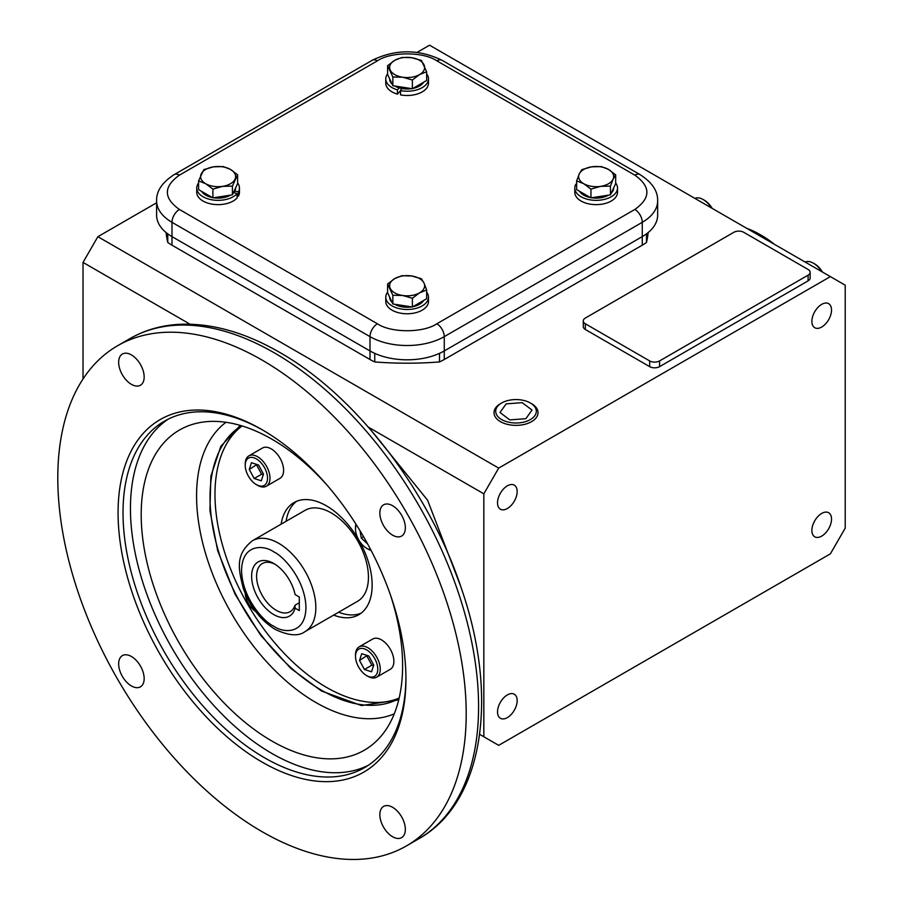 <?xml version="1.0" encoding="UTF-8"?>
<svg xmlns="http://www.w3.org/2000/svg" width="904" height="904" viewBox="0 0 904 904"><rect width="100%" height="100%" fill="white"/><g stroke="black" fill="none" stroke-linecap="round" stroke-linejoin="round"><path stroke-width="1.36" d="M355.509 656.315L355.509 654.88A17.504 10.102 60 0 1 359.125 646.869A17.504 10.102 60 0 1 372.617 651.558A17.504 10.102 60 0 1 380.256 669.175A17.504 10.102 60 0 1 376.629 677.186A17.504 10.102 60 0 1 367.883 676.316L366.64 675.604A15.752 9.097 60 0 1 355.509 656.315A15.752 9.097 60 0 1 366.64 649.886A15.752 9.097 60 0 1 377.782 669.175A15.752 9.097 60 0 1 366.64 675.604M376.629 677.186L390.245 669.333A17.504 10.102 -120 0 0 393.873 661.321A17.504 10.102 -120 0 0 386.234 643.704A17.504 10.102 -120 0 0 372.742 639.015L359.125 646.869M364.448 669.491L359.532 660.451L361.724 653.705L368.832 655.999L373.747 665.039L371.555 671.785L364.448 669.491L371.872 665.208L373.522 665.739M367.182 655.468L359.532 660.451M366.956 656.168L371.872 665.208M371.081 550.355A17.504 10.102 60 0 1 367.883 548.999L366.64 548.287A15.752 9.097 60 0 1 355.509 528.987A15.752 9.097 60 0 1 356.289 524.693M370.753 549.745A15.752 9.097 60 0 1 366.64 548.287L367.883 548.999M355.509 528.987L355.509 527.563A17.504 10.102 60 0 1 355.927 524.117M367.713 544.072L361.272 537.993L360.018 530.693M361.272 537.993L363.555 536.682M255.629 611.477A15.752 9.097 60 0 1 245.266 593.532M245.233 465.323L245.233 463.899A17.504 10.102 60 0 1 248.86 455.887A17.504 10.102 60 0 1 262.352 460.577A17.504 10.102 60 0 1 269.991 478.193A17.504 10.102 60 0 1 266.364 486.205A17.504 10.102 60 0 1 257.617 485.335L256.374 484.623A15.752 9.097 60 0 1 245.233 465.323A15.752 9.097 60 0 1 256.374 458.893A15.752 9.097 60 0 1 267.516 478.193A15.752 9.097 60 0 1 256.374 484.623M266.364 486.205L279.98 478.34A17.504 10.102 -120 0 0 283.607 470.329A17.504 10.102 -120 0 0 275.969 452.712A17.504 10.102 -120 0 0 262.476 448.022L248.86 455.887M258.567 465.006L263.482 474.046L261.29 480.804L254.182 478.51L249.267 469.47L251.459 462.724L258.567 465.006M256.917 464.475L249.267 469.47M256.691 465.187L261.606 474.227L254.182 478.51M261.606 474.227L263.256 474.758M179.41 175.161C163.364 186.586 163.364 198.021 179.41 209.457L377.42 323.779C390.901 333.045 423.354 333.045 436.835 323.779L634.845 209.457C650.891 198.021 650.891 186.597 634.845 175.161L436.835 60.828C423.354 51.573 390.901 51.573 377.42 60.828L179.41 175.161A10.498 6.068 -120 0 0 174.156 174.642C162.144 182.382 156.29 191.128 156.607 200.88L156.607 215.175A52.511 30.318 0 0 0 171.986 236.611L369.996 350.933A52.511 30.318 0 0 0 444.259 350.933L642.269 236.611A52.511 30.318 0 0 0 657.649 215.175L657.649 200.88A52.511 30.318 0 0 1 642.269 222.316L642.269 245.187L444.259 359.509A52.511 30.318 180 0 1 439.502 361.939A241.537 139.453 180 0 1 374.753 361.939A52.511 30.318 180 0 1 369.996 359.509L171.986 245.187A52.511 30.318 180 0 1 167.771 242.441A241.537 139.453 180 0 1 166.076 232.543M772.084 242.961A91.01 52.545 -120 0 0 759.529 234.283L759.529 234.283A91.01 52.545 -120 0 0 746.975 228.463M774.31 244.249A87.507 50.522 -120 0 0 762.004 235.707L759.529 234.283L762.004 235.707M821.668 271.584A17.504 10.102 -120 0 0 813.419 263.188A17.504 10.102 -120 0 0 805.17 262.058M822.425 272.025A15.752 9.097 -120 0 0 814.662 263.9L813.419 263.188M711.403 207.931A17.504 10.102 -120 0 0 703.154 199.524L703.154 199.524A17.504 10.102 -120 0 0 694.905 198.394M712.16 208.361A15.752 9.097 -120 0 0 704.397 200.236L703.154 199.524L704.397 200.236M240.238 425.4L220.825 446.316L210.869 476.227L209.931 510.726L217.683 550.728L235.051 594.199L260.635 635.207L290.738 668.327L321.406 690.972L361.476 705.561L398.721 699.899M821.702 304.354A13.888 8.023 -60 0 1 828.652 303.665A13.888 8.023 -60 0 1 830.776 314.795A13.888 8.023 -60 0 1 821.702 327.033A13.888 8.023 -60 0 1 814.753 327.723A13.888 8.023 -60 0 1 812.628 316.592A13.888 8.023 -60 0 1 821.702 304.354M821.702 513.427A13.888 8.023 -60 0 1 828.652 512.737A13.888 8.023 -60 0 1 830.776 523.868A13.888 8.023 -60 0 1 821.702 536.106A13.888 8.023 -60 0 1 814.753 536.795A13.888 8.023 -60 0 1 812.628 525.665A13.888 8.023 -60 0 1 821.702 513.427M507.347 694.916A13.888 8.023 -60 0 1 514.297 694.227A13.888 8.023 -60 0 1 516.421 705.357A13.888 8.023 -60 0 1 507.347 717.606A13.888 8.023 -60 0 1 500.398 718.284A13.888 8.023 -60 0 1 498.273 707.154A13.888 8.023 -60 0 1 507.347 694.916M507.347 485.843A13.888 8.023 -60 0 1 514.297 485.154A13.888 8.023 -60 0 1 516.421 496.285A13.888 8.023 -60 0 1 507.347 508.523A13.888 8.023 -60 0 1 500.398 509.212A13.888 8.023 -60 0 1 498.273 498.081A13.888 8.023 -60 0 1 507.347 485.843M295.088 608.166A31.29 18.069 60 0 1 273.765 614.596A31.29 18.069 60 0 1 251.628 576.266A31.29 18.069 60 0 1 273.765 563.497L273.765 563.497A31.29 18.069 60 0 1 295.088 594.549L299.303 596.99L299.303 610.596L295.088 608.166L294.986 605.251A27.798 16.046 -120 0 1 290.139 611.692A27.798 16.046 -120 0 1 276.24 610.313A27.798 16.046 -120 0 1 258.081 585.815A27.798 16.046 -120 0 1 262.341 563.542A27.798 16.046 -120 0 1 275.042 564.277M357.566 601.296A52.511 30.318 -120 0 0 365.611 559.214A52.511 30.318 -120 0 0 331.316 512.952A52.511 30.318 -120 0 0 305.055 510.342L252.465 540.716A52.511 30.318 60 0 1 278.714 543.315A52.511 30.318 60 0 1 313.01 589.589A52.511 30.318 60 0 1 304.964 631.659L357.566 601.296M299.303 602.753L294.986 605.251M262.002 831.635A288.794 166.732 -120 0 0 406.404 845.929A288.794 166.732 -120 0 0 450.667 614.517A288.794 166.732 -120 0 0 262.002 360.029A288.794 166.732 -120 0 0 117.61 345.735A288.794 166.732 -120 0 0 73.337 577.147A288.794 166.732 -120 0 0 262.002 831.635M392.596 836.742A18.023 10.407 60 0 1 380.821 820.855A18.023 10.407 60 0 1 383.578 806.413A18.023 10.407 60 0 1 392.596 807.306A18.023 10.407 60 0 1 404.37 823.194A18.023 10.407 60 0 1 401.613 837.635A18.023 10.407 60 0 1 392.596 836.742M131.419 685.955A18.023 10.407 60 0 1 119.633 670.067A18.023 10.407 60 0 1 122.402 655.615A18.023 10.407 60 0 1 131.419 656.507A18.023 10.407 60 0 1 143.194 672.395A18.023 10.407 60 0 1 140.425 686.848A18.023 10.407 60 0 1 131.419 685.955M131.419 384.358A18.023 10.407 60 0 1 119.633 368.482A18.023 10.407 60 0 1 122.402 354.029A18.023 10.407 60 0 1 131.419 354.922A18.023 10.407 60 0 1 143.194 370.809A18.023 10.407 60 0 1 140.425 385.251A18.023 10.407 60 0 1 131.419 384.358M392.596 535.157A18.023 10.407 60 0 1 380.821 519.269A18.023 10.407 60 0 1 383.578 504.827A18.023 10.407 60 0 1 392.596 505.72A18.023 10.407 60 0 1 404.37 521.597A18.023 10.407 60 0 1 401.613 536.049A18.023 10.407 60 0 1 392.596 535.157M263.245 430.361A200.055 115.497 -120 0 0 164.449 421.151A200.055 115.497 -120 0 0 123.023 512.737A200.055 115.497 -120 0 0 264.476 757.744A200.055 115.497 -120 0 0 364.504 767.654A200.055 115.497 -120 0 0 405.93 677.491M405.941 678.938A203.558 117.52 60 0 1 262.002 762.038A203.558 117.52 60 0 1 118.074 512.737A203.558 117.52 60 0 1 262.002 429.637A203.558 117.52 60 0 1 405.941 678.938M168.234 419.128A200.055 115.497 -120 0 0 142.244 580.56A200.055 115.497 -120 0 0 271.901 753.461A200.055 115.497 -120 0 0 368.154 765.394M390.528 595.216A184.857 106.728 60 0 1 379.748 737.664A184.857 106.728 60 0 1 271.901 741.054A184.857 106.728 60 0 1 147.047 562.672A184.857 106.728 60 0 1 198.044 422.948A184.857 106.728 60 0 1 271.901 439.186A184.857 106.728 60 0 1 326.807 484.838M242.057 425.942A157.522 90.942 -120 0 0 225.085 553.734A157.522 90.942 -120 0 0 326.355 687.3A157.522 90.942 -120 0 0 399.161 698.046M241.537 425.784A157.522 90.942 -120 0 0 218.813 552.367A157.522 90.942 -120 0 0 321.406 690.159A157.522 90.942 -120 0 0 399.037 698.589M296.546 501.324A64.76 37.392 -120 0 0 286.105 521.292M281.155 524.15A64.76 37.392 60 0 1 293.981 502.59A64.76 37.392 60 0 1 326.355 505.799A64.76 37.392 60 0 1 368.662 562.864A64.76 37.392 60 0 1 358.741 614.765A64.76 37.392 60 0 1 333.666 615.093M338.616 612.234A64.76 37.392 -120 0 0 361.125 613.172M83.021 378.979L83.021 262.42L97.869 236.69L498.692 468.102L830.369 276.613L845.217 285.178L845.217 528.128L830.369 553.847L498.692 745.348L479.64 734.342M417.072 52.398L429.558 45.2L830.369 276.613M97.869 236.69L156.607 202.79M648.179 232.543A241.537 139.453 180 0 1 646.484 242.441A52.511 30.318 180 0 1 642.269 245.187M810.142 272.319L810.142 278.036A7.006 4.045 180 0 1 808.086 280.895L659.581 366.64A7.006 4.045 180 0 1 649.671 366.64L585.317 329.485A7.006 4.045 180 0 1 583.272 326.626L583.272 320.909A7.006 4.045 180 0 1 585.317 318.05L733.833 232.305A7.006 4.045 180 0 1 743.732 232.305L808.086 269.46A7.006 4.045 180 0 1 810.142 272.319A7.006 4.045 180 0 1 808.086 275.178L659.581 360.922A7.006 4.045 180 0 1 649.671 360.922L585.317 323.768A7.006 4.045 180 0 1 583.272 320.909M179.41 209.457A10.498 6.068 120 0 0 171.986 222.316L171.986 236.611A52.511 30.318 180 0 1 167.771 233.865L167.771 242.441M171.986 245.187L171.986 236.611L369.996 350.933L369.996 359.509M374.753 361.939L374.753 353.362A52.511 30.318 180 0 1 369.996 350.933L369.996 336.638A52.511 30.318 0 0 0 444.259 336.638A10.498 6.068 -120 0 0 436.835 323.779M444.259 359.509L444.259 350.933A52.511 30.318 180 0 1 439.502 353.362L439.502 361.939M634.845 209.457A10.498 6.068 60 0 1 642.269 222.316L444.259 336.638L444.259 350.933L642.269 236.611A52.511 30.318 180 0 0 646.484 233.865L646.484 242.441M368.403 427.174L483.832 493.821L483.832 736.771M83.021 262.42L190.021 324.197M483.832 493.821L498.692 468.102M387.601 283.992L387.601 292.715L392.856 303.981L392.856 295.258L387.601 283.992L394.732 278.59A17.504 10.102 -0 0 0 390.223 288.353A17.504 10.102 -0 0 0 402.619 295.484L392.856 295.258M392.856 303.981L412.382 306.987L426.654 298.727L426.654 290.003L419.524 292.862L412.382 298.263L412.382 306.987M412.382 298.263L402.619 295.484A17.504 10.102 -0 0 0 419.524 292.862A17.504 10.102 -0 0 0 424.032 283.088L426.654 290.003M421.4 278.737L424.032 283.088A17.504 10.102 -0 0 0 411.636 275.957L421.4 278.737M394.754 278.579L401.873 275.731L411.636 275.957A17.504 10.102 -0 0 0 394.754 278.579A17.504 10.102 -0 0 0 394.732 278.59M387.601 292.161A21.357 12.328 0 0 0 385.771 297.156A21.357 12.328 0 0 0 392.031 305.868A21.357 12.328 0 0 0 415.298 308.546A21.357 12.328 0 0 0 428.485 297.156A21.357 12.328 0 0 0 426.654 292.161M385.771 297.156L385.771 301.439A21.357 12.328 0 0 0 392.031 310.162A21.357 12.328 0 0 0 415.298 312.829A21.357 12.328 0 0 0 428.485 301.439L428.485 297.156M411.772 306.897A17.504 10.102 180 0 1 394.754 304.298A17.504 10.102 180 0 1 394.698 304.275M392.076 302.309A17.504 10.102 180 0 1 389.624 297.156L389.624 297.066M423.671 300.456A17.504 10.102 180 0 1 412.902 306.693M576.639 180.902L579.238 173.986A17.504 10.102 -0 0 0 583.781 183.738L576.639 180.902L576.639 189.625L590.945 197.863L610.46 194.835L610.46 186.1L600.708 186.348L590.945 189.139L583.792 183.738A17.504 10.102 -0 0 0 600.708 186.348A17.504 10.102 -0 0 0 613.07 179.195L610.46 186.1M610.46 194.835L615.669 183.557L615.669 174.834L613.07 179.195A17.504 10.102 -0 0 0 608.516 169.432L615.669 174.834M601.363 166.585L608.516 169.432A17.504 10.102 -0 0 0 591.6 166.833L601.363 166.585M581.848 169.624L591.6 166.833A17.504 10.102 -0 0 0 579.238 173.986L581.848 169.624M590.945 197.863L590.945 189.139M608.607 195.117A17.504 10.102 180 0 1 608.528 195.162A17.504 10.102 180 0 1 591.555 197.773M590.436 197.569A17.504 10.102 180 0 1 579.622 191.343M613.658 187.919L613.658 188.021A17.504 10.102 180 0 1 611.24 193.14M576.639 184.359L575.848 184.213A21.357 12.328 0 0 0 574.797 188.021A21.357 12.328 0 0 0 587.984 199.411A21.357 12.328 0 0 0 611.251 196.733A21.357 12.328 0 0 0 617.511 188.021A21.357 12.328 0 0 0 615.669 183.015M574.797 188.021L574.797 192.303A21.357 12.328 0 0 0 587.984 203.694A21.357 12.328 0 0 0 611.251 201.027A21.357 12.328 0 0 0 617.511 192.303L617.511 188.021M232.407 186.1L222.655 186.348L212.892 189.139L205.739 183.738L198.586 180.902L198.586 189.625L212.892 197.863L232.407 194.835L237.616 183.557L237.616 174.834L232.407 186.1L232.407 194.835M198.586 180.902L203.795 169.624L213.547 166.833L223.311 166.585L230.463 169.432A17.504 10.102 0 0 0 230.463 169.432L237.616 174.834M212.892 189.139L212.892 197.863M213.547 166.833A17.504 10.102 0 0 0 201.185 173.986A17.504 10.102 0 0 0 205.739 183.738A17.504 10.102 0 0 0 222.655 186.348A17.504 10.102 0 0 0 235.017 179.195A17.504 10.102 0 0 0 230.475 169.443A17.504 10.102 0 0 0 213.547 166.833M233.198 196.733A21.357 12.328 0 0 0 237.13 193.614L237.13 197.897A21.357 12.328 0 0 1 233.198 201.027A21.357 12.328 0 0 1 209.931 203.694A21.357 12.328 0 0 1 196.744 192.303L196.744 188.021A21.357 12.328 0 0 0 209.931 199.411A21.357 12.328 0 0 0 233.198 196.733M198.586 183.015A21.357 12.328 0 0 0 196.744 188.021M237.13 193.614L233.695 192.608M237.13 195.874L238.407 196.112A21.357 12.328 0 0 0 239.458 192.303L239.458 188.021A21.357 12.328 0 0 0 237.616 183.015M234.746 191.139L238.407 191.829L238.407 196.112M238.407 191.829A21.357 12.328 0 0 0 239.458 188.021M235.605 187.919L235.605 188.021A17.504 10.102 180 0 1 233.187 193.14M230.554 195.117A17.504 10.102 180 0 1 230.475 195.162A17.504 10.102 180 0 1 213.502 197.773M212.383 197.569A17.504 10.102 180 0 1 201.569 191.343M412.382 79.993L402.619 77.213L392.856 76.987L387.601 65.721L394.732 60.319L401.873 57.46L411.636 57.686L421.4 60.466L426.654 71.732L419.524 74.591A17.504 10.102 0 0 0 419.524 74.591L412.382 79.993L412.382 88.728L426.654 80.467L426.654 71.732M387.601 65.721L387.601 74.456L392.856 85.722L412.382 88.728M392.856 76.987L392.856 85.722M424.032 64.828A17.504 10.102 0 0 0 411.636 57.686A17.504 10.102 0 0 0 394.732 60.319A17.504 10.102 0 0 0 390.223 70.083A17.504 10.102 0 0 0 402.619 77.213A17.504 10.102 0 0 0 419.501 74.603A17.504 10.102 0 0 0 424.032 64.828M387.601 73.902A21.357 12.328 -0 0 0 385.771 78.885A21.357 12.328 -0 0 0 392.031 87.598A21.357 12.328 -0 0 0 397.444 89.869L397.444 94.163L400.54 90.649L400.54 94.897A21.357 12.328 -0 0 0 428.485 83.168L428.485 78.885A21.357 12.328 -0 0 0 426.654 73.902M385.771 78.885L385.771 83.168A21.357 12.328 -0 0 0 392.031 91.892A21.357 12.328 -0 0 0 397.444 94.163M397.444 89.869L399.184 87.891M401.726 88.502L400.54 90.615A21.357 12.328 -0 0 0 428.485 78.885M423.671 82.196A17.504 10.102 180 0 1 412.902 88.422M411.772 88.626A17.504 10.102 180 0 1 394.754 86.027A17.504 10.102 180 0 1 394.698 86.004M392.076 84.038A17.504 10.102 180 0 1 389.624 78.885L389.624 78.795M531.575 403.681L530.365 402.992L531.575 403.681A22.001 12.701 180 0 1 538.016 412.936A22.001 12.701 180 0 1 524.218 424.451A22.001 12.701 180 0 1 500.454 421.648A22.001 12.701 180 0 1 494.013 412.936A22.001 12.701 180 0 1 500.454 403.681L501.652 402.992A20.306 11.718 180 0 1 530.365 402.992L530.365 402.992A20.306 11.718 180 0 1 530.365 419.569A20.306 11.718 180 0 1 501.652 419.569A20.306 11.718 180 0 1 501.652 402.992M525.857 418.688L532.038 410.054L522.196 402.653L506.161 403.873L499.98 412.506L509.833 419.908L525.857 418.688M377.42 323.779A10.498 6.068 120 0 0 369.996 336.638L171.986 222.316A52.511 30.318 0 0 1 156.607 200.88M377.42 60.828A10.498 6.068 -120 0 0 372.177 60.308L174.156 174.642M436.835 60.828A10.498 6.068 -60 0 1 442.079 60.308C418.778 49.008 395.477 49.008 372.177 60.308M634.845 175.161A10.498 6.068 -60 0 1 640.1 174.642L442.079 60.308M273.765 626.201C264.352 622.257 242.023 598.222 241.583 570.469C242.023 543.225 264.352 544.965 273.765 551.892C283.178 555.824 305.507 579.871 305.936 607.624C305.507 634.868 283.178 633.128 273.765 626.201M274.387 352.888A288.794 166.732 -120 0 0 129.984 338.582C144.776 330.107 161.149 325.361 179.128 324.344C211.118 322.852 244.622 332.197 279.63 352.368C356.232 395.726 429.456 491.324 461.673 589.227C498.985 697.549 483.516 802.594 418.778 838.788A288.794 166.732 -120 0 0 463.04 607.375A288.794 166.732 -120 0 0 274.387 352.888M225.977 422.292A168.698 97.395 -120 0 0 207.265 559.045A168.698 97.395 -120 0 0 315.858 702.487A168.698 97.395 -120 0 0 394.28 713.81M585.317 329.485L585.317 323.768M649.671 366.64L649.671 360.922M659.581 366.64L659.581 360.922M808.086 280.895L808.086 275.178M640.1 174.642C652.112 182.382 657.965 191.128 657.649 200.88M252.465 540.716C234.678 554.74 238.69 569.757 243.289 588.402C250.012 606.686 260.657 620.347 275.212 629.41C288.681 635.727 298.602 636.484 304.964 631.659M406.404 845.929L418.778 838.788M117.61 345.735L129.984 338.582M369.939 428.948L427.603 500.228L460.498 585.803"/></g></svg>
